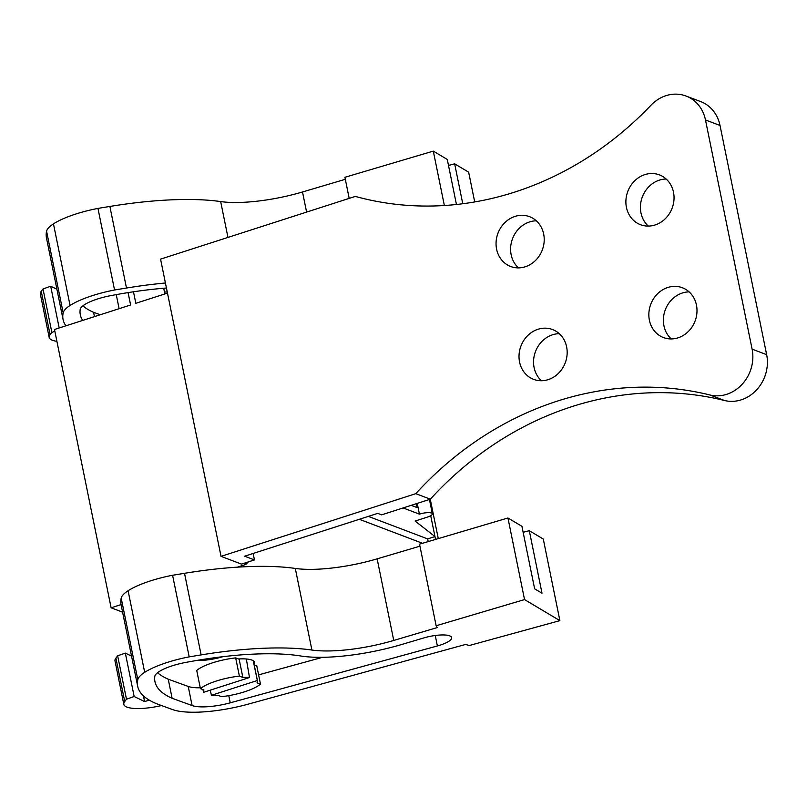<?xml version="1.0" encoding="UTF-8"?>
<svg xmlns="http://www.w3.org/2000/svg" width="807" height="807" viewBox="0 0 807 807"><rect width="100%" height="100%" fill="white"/><g stroke="black" fill="none" stroke-linecap="round" stroke-linejoin="round"><path stroke-width="1.21" d="M133.478 291.781L135.818 303.301L167.483 293.112M122.614 612.17L111.114 607.802L54.493 329.488L130.603 304.985L128.081 292.608M111.114 607.802L121.07 604.594M237.359 567.16L245.822 564.436L248.425 561.884M245.489 562.822L245.822 564.436M403.107 507.946L419.428 514.15A9.19 2.431 -11.5 0 1 432.36 513.807A9.19 2.431 -11.5 0 1 427.286 517.136L415.121 521.05L434.963 536.554L435.548 539.419M417.239 503.397L419.428 514.15M416.382 503.679L417.179 507.603L411.207 505.343M430.716 515.683L434.963 536.554L427.66 538.905L428.204 541.588M430.262 499.21L438.282 538.602M422.505 543.282L359.317 519.284M221.33 656.868A23.887 6.335 -11.5 0 1 220.926 656.979A23.887 6.335 -11.5 0 1 198.865 660.096M368.335 516.389L427.66 538.905M257.342 680.513A27.559 7.303 -11.5 0 1 257.473 680.906A27.559 7.303 -11.5 0 1 257.009 682.823L260.479 684.144A33.077 8.766 -11.5 0 1 221.532 696.683L218.061 695.362A27.559 7.303 -11.5 0 1 211.444 695.291L257.342 680.513L253.237 660.721M200.439 688.674L196.726 670.446A33.077 8.766 -11.5 0 1 235.684 657.897L239.154 659.218L242.857 677.446L239.386 676.135A33.077 8.766 -11.5 0 0 200.439 688.674L203.909 689.985A27.559 7.303 -11.5 0 0 203.455 691.902A27.559 7.303 -11.5 0 0 203.576 692.305L249.484 677.527L246.347 658.996M211.444 695.291L210.224 690.167M260.479 684.144L256.777 665.906L254.225 664.938M242.857 677.446A27.559 7.303 -11.5 0 1 249.484 677.527M239.386 676.135L235.684 657.897M474.708 201.952L468.645 172.163L454.654 163.841L462.774 203.747M65.922 325.806A211.313 56.016 -11.5 0 1 63.067 319.501L46.463 237.904A211.313 56.016 -11.5 0 1 46.574 231.236A49.61 13.154 -11.5 0 1 53.454 223.862A54.14 14.355 -11.5 0 1 97.95 208.398L109.883 206.441A165.374 43.84 -11.5 0 1 220.664 201.579A73.498 19.479 -11.5 0 0 302.504 191.975L345.315 179.305M349.199 198.391L344.902 177.288L433.298 151.121L444.364 205.523M456.449 204.494L447.28 159.443L433.298 151.121M448.5 165.425L454.654 163.841M63.067 319.501A211.313 56.016 -11.5 0 1 63.178 312.844A49.61 13.154 -11.5 0 1 70.058 305.47A54.14 14.355 -11.5 0 1 114.554 289.995L126.487 288.038A165.374 43.84 -11.5 0 1 165.425 282.995M82.687 320.409A211.313 56.016 -11.5 0 1 80.317 314.811A211.313 56.016 -11.5 0 1 80.175 309.525A31.322 8.302 -11.5 0 1 110.549 295.675A147.61 39.129 -11.5 0 1 166.444 288.028M56.904 341.311A33.077 8.766 -11.5 0 1 49.177 337.447L40.35 294.041A33.077 8.766 -11.5 0 1 41.248 291.246L43.013 288.956L51.85 332.363L50.084 334.653L41.248 291.246M56.914 289.249L50.7 286.233L43.013 288.956M54.856 331.294L51.85 332.363M49.177 337.447A33.077 8.766 -11.5 0 1 50.084 334.653M114.554 289.995L97.95 208.398M100.27 314.75L93.592 312.319A211.313 56.016 -11.5 0 1 82.889 305.863M94.469 316.616L93.592 312.319M50.7 286.233L59.193 327.975M164.487 292.073A28.477 7.545 -11.5 0 1 167.251 291.983M523.138 532.287L529.301 530.703L543.282 539.036L559.887 620.633L469.311 645.509L465.538 644.46L247.91 704.218A64.318 17.048 -11.5 0 1 172.617 709.585L159.201 704.713A211.313 56.016 -11.5 0 1 137.704 686.374A211.313 56.016 -11.5 0 1 137.815 679.706A49.61 13.154 -11.5 0 1 144.695 672.332A54.14 14.355 -11.5 0 1 189.191 656.868L201.125 654.901A165.374 43.84 -11.5 0 1 311.906 650.038L295.301 568.441A165.374 43.84 -11.5 0 0 184.521 573.303L172.587 575.26A54.14 14.355 -11.5 0 0 128.091 590.734A49.61 13.154 -11.5 0 0 121.211 598.108A211.313 56.016 -11.5 0 0 121.1 604.766L137.704 686.374M529.301 530.703L542.011 593.206L534.638 588.817L521.917 526.315L507.936 517.983L419.539 544.16L436.143 625.758L437.192 627.584L393.745 640.445L377.141 558.847A73.498 19.479 -11.5 0 1 295.301 568.441M377.141 558.847L419.953 546.168M559.887 620.633L524.54 599.581L436.143 625.758M393.745 640.445A73.498 19.479 -11.5 0 1 311.906 650.038M437.384 645.953L230.237 702.826A32.573 8.635 -11.5 0 1 192.106 705.55L172.123 698.287A211.313 56.016 -11.5 0 1 154.964 681.673A211.313 56.016 -11.5 0 1 154.823 676.397A31.322 8.302 -11.5 0 1 185.186 662.537A147.61 39.129 -11.5 0 1 300.698 655.98A89.416 23.706 -11.5 0 0 401.624 644.511L423.887 637.913A20.78 5.508 -11.5 0 1 451.668 637.601A20.78 5.508 -11.5 0 1 438.736 645.57A20.78 5.508 -11.5 0 1 437.384 645.953L435.255 635.492M161.491 705.55A33.077 8.766 -11.5 0 1 123.824 704.319L114.987 660.913A33.077 8.766 -11.5 0 1 115.895 658.119L117.651 655.819L126.487 699.225L124.722 701.525L115.895 658.119M131.551 656.111L125.337 653.095L117.651 655.819M143.444 695.886L144.604 701.565L134.164 696.502L126.487 699.225M149.234 700.123L144.604 701.565M123.824 704.319A33.077 8.766 -11.5 0 1 124.722 701.525M507.936 517.983L524.54 599.581M189.191 656.868L172.587 575.26M322.629 657.302L258.593 674.874M200.257 687.776A32.573 8.635 -11.5 0 1 188.223 686.454L168.229 679.191A211.313 56.016 -11.5 0 1 157.526 672.725M172.123 698.287L168.229 679.191M125.337 653.095L134.164 696.502M238.519 658.976A28.477 7.545 -11.5 0 1 251.905 660.076A28.477 7.545 -11.5 0 1 254.659 662.497A28.477 7.545 -11.5 0 1 254.144 664.544M222.843 656.686A24.805 6.577 -11.5 0 1 197.311 660.348M430.343 499.18A334.35 297.289 -69.2 0 1 724.484 400.504L709.938 394.986A36.749 32.673 -69.2 0 0 752.104 349.138L705.479 119.95A36.749 32.673 -69.2 0 0 686.061 96.043A36.749 32.673 -69.2 0 0 650.987 105.223A334.35 297.289 -69.2 0 1 355.322 196.414L160.563 259.118L221.037 556.356L241.475 564.113L254.457 559.937L244.632 556.205L377.706 513.373L381.64 514.856L430.343 499.18L415.797 493.662L221.037 556.356M709.938 394.986A334.35 297.289 -69.2 0 0 415.797 493.662M644.843 174.625A26.641 23.696 -69.2 0 0 625.99 199.359A26.641 23.696 -69.2 0 0 640.506 224.709A26.641 23.696 -69.2 0 0 655.082 224.971A26.641 23.696 -69.2 0 0 673.936 200.237A26.641 23.696 -69.2 0 0 659.42 174.887A26.641 23.696 -69.2 0 0 644.843 174.625M667.803 287.474A26.641 23.696 -69.2 0 0 648.949 312.218A26.641 23.696 -69.2 0 0 663.465 337.558A26.641 23.696 -69.2 0 0 678.041 337.83A26.641 23.696 -69.2 0 0 696.895 313.086A26.641 23.696 -69.2 0 0 682.379 287.746A26.641 23.696 -69.2 0 0 667.803 287.474M515.007 216.417A26.641 23.696 -69.2 0 0 496.154 241.162A26.641 23.696 -69.2 0 0 510.67 266.502A26.641 23.696 -69.2 0 0 525.256 266.774A26.641 23.696 -69.2 0 0 544.11 242.029A26.641 23.696 -69.2 0 0 529.584 216.69A26.641 23.696 -69.2 0 0 515.007 216.417M537.966 329.276A26.641 23.696 -69.2 0 0 519.113 354.011A26.641 23.696 -69.2 0 0 533.639 379.361A26.641 23.696 -69.2 0 0 548.215 379.623A26.641 23.696 -69.2 0 0 567.069 354.888A26.641 23.696 -69.2 0 0 552.553 329.538A26.641 23.696 -69.2 0 0 537.966 329.276M724.484 400.504A36.749 32.673 -69.2 0 0 766.65 354.656L720.026 125.468A36.749 32.673 -69.2 0 0 700.607 101.561L686.061 96.043M666.168 179.033A26.641 23.696 -69.2 0 0 659.38 180.143A26.641 23.696 -69.2 0 0 641.242 200.509A26.641 23.696 -69.2 0 0 648.303 226.091M689.128 291.882A26.641 23.696 -69.2 0 0 682.349 293.002A26.641 23.696 -69.2 0 0 664.201 313.368A26.641 23.696 -69.2 0 0 671.263 338.94M536.332 220.825A26.641 23.696 -69.2 0 0 529.553 221.935A26.641 23.696 -69.2 0 0 511.416 242.312A26.641 23.696 -69.2 0 0 518.467 267.884M559.291 333.684A26.641 23.696 -69.2 0 0 552.513 334.794A26.641 23.696 -69.2 0 0 534.375 355.161A26.641 23.696 -69.2 0 0 541.426 380.743M254.457 559.937L253.146 553.471M63.178 312.844L46.574 231.236M70.058 305.47L53.454 223.862M126.487 288.038L109.883 206.441M227.957 237.419L220.664 201.579M306.599 212.1L302.504 191.975M137.815 679.706L121.211 598.108M144.695 672.332L128.091 590.734M201.125 654.901L184.521 573.303M230.237 702.826L228.785 695.644M192.106 705.55L188.223 686.454M766.65 354.656L752.104 349.138M705.479 119.95L720.026 125.468M119.113 308.688L116.248 294.605M164.87 293.95L163.71 288.25M432.36 513.807L429.445 499.472M257.473 680.906L253.378 660.812M203.455 691.902L202.991 689.642"/></g></svg>
